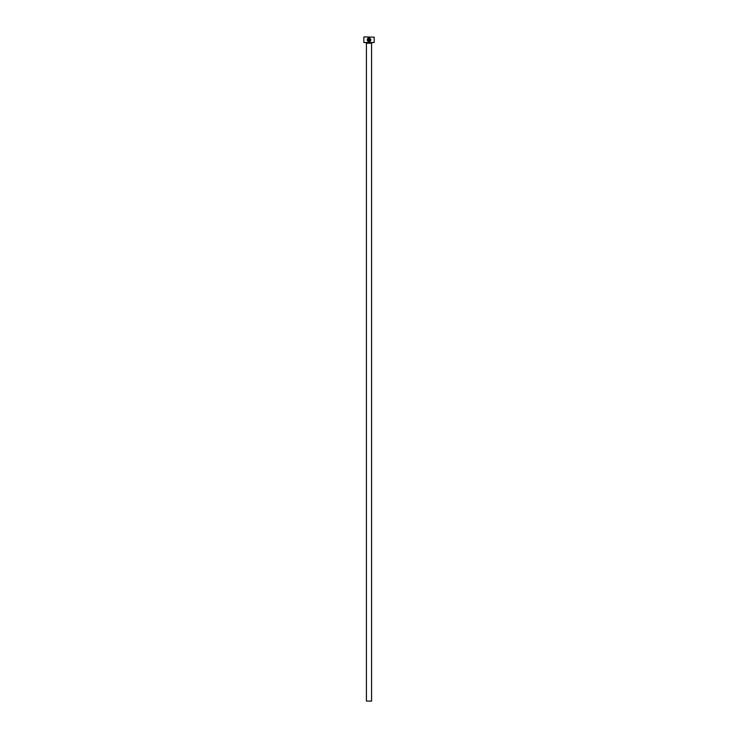<?xml version="1.0" encoding="UTF-8"?>
<svg xmlns="http://www.w3.org/2000/svg" width="738" height="738" viewBox="0 0 738 738"><rect width="100%" height="100%" fill="white"/><g stroke="black" fill="none" stroke-linecap="round" stroke-linejoin="round"><path stroke-width="0.55" stroke-dasharray="3.69 2.77" d="M369.978 40.913L369.037 41.254C367.662 40.931 367.275 40.138 367.865 38.856L367.192 39.953M370.891 39.852L369.221 37.924L369.221 40.507L369.59 38.394L370.338 39.049M368.483 38.394L368.483 39.953L367.736 39.953L368.299 40.507L368.852 37.924L368.124 38.597M372.026 42.804L365.974 42.804L372.026 42.804M374.166 42.509L363.834 42.509M363.834 37.195L374.166 37.195M364.129 42.804L373.871 42.804M373.871 36.9L364.129 36.9M366.417 701.1L371.583 701.1M371.583 43.247L366.417 43.247"/><path stroke-width="1.11" d="M369.037 41.254C370.753 40.599 370.937 39.64 369.59 38.394L369.221 40.507L369.221 37.924C371.435 39.271 371.38 40.507 369.037 41.623C367.303 41.208 366.823 40.203 367.598 38.597L367.865 38.856C367.275 40.138 367.662 40.931 369.037 41.254L368.244 41.024M368.059 41.346L369.72 41.494M369.738 41.485L370.31 41.116M370.319 41.107L370.891 39.852M368.483 39.953L368.483 38.394L367.865 38.33L368.852 37.924L368.852 39.953L368.299 40.507L368.105 39.953M374.166 42.509L363.834 42.509L374.166 42.509L374.166 37.195L364.129 36.9L374.166 37.195M371.583 701.1L366.417 701.1L366.417 43.247L371.583 43.247L371.583 701.1M363.834 42.509L363.834 37.195M368.852 37.924L367.865 38.33M367.192 39.953L368.041 41.337M370.338 39.049L369.978 40.913"/></g></svg>
